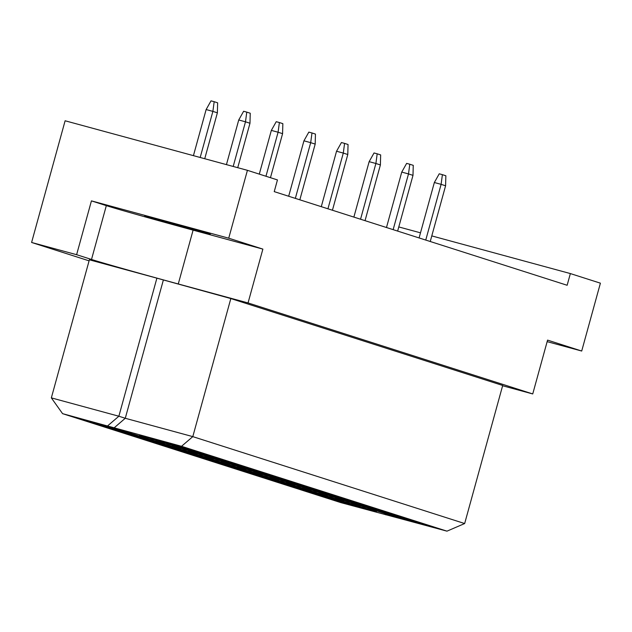 <?xml version="1.0" encoding="UTF-8"?>
<svg xmlns="http://www.w3.org/2000/svg" width="632" height="632" viewBox="0 0 632 632"><rect width="100%" height="100%" fill="white"/><g stroke="black" fill="none" stroke-linecap="round" stroke-linejoin="round"><path stroke-width="0.95" d="M146 216.571A33.986 0.395 15.4 0 1 144.744 216.112A33.986 0.395 15.4 0 1 173.018 223.491A33.986 0.395 15.4 0 1 209.01 233.698A33.986 0.395 15.4 0 1 210.266 234.164A33.986 0.395 15.4 0 1 181.992 226.777A33.986 0.395 15.4 0 1 146 216.571M547.146 341.643L581.709 351.037L600.4 283.168L570.364 273.569L567.141 285.269L274.233 191.63L277.456 179.93L247.42 170.324L65.12 120.775L31.6 242.467L89.088 260.842M570.364 273.569L431.79 235.902M420.493 232.829L398.784 226.935M581.709 351.037L547.565 340.119L532.737 393.941L502.614 385.757M106.326 205.637A72.822 0.853 -164.6 0 0 193.1 230.143L262.873 249.103L228.729 238.193L91.435 200.873L106.326 205.637L91.506 259.46A72.822 0.853 -164.6 0 0 178.271 283.966L248.044 302.933L532.737 393.941M91.435 200.873L76.614 254.696L91.506 259.46M76.614 254.696L31.6 242.467M156.894 278.159L89.373 259.799L51.342 397.876L118.863 416.227L156.894 278.159L230.83 298.557L502.693 385.473L464.662 523.541L446.974 531.157L181.534 446.295L62.584 413.66L340.861 502.622L446.974 531.157M228.729 238.193L247.42 170.324M262.873 249.103L248.044 302.933M107.598 425.897L118.863 416.227L125.278 418.273L163.309 280.205M114.013 427.943L125.278 418.273L192.8 436.625L230.83 298.557M181.534 446.295L192.8 436.625L464.662 523.541M363.013 507.512L376.553 511.841L340.316 501.99L326.776 497.661L363.013 507.512M420.177 523.043L433.718 527.372L397.481 517.529L383.94 513.2L420.177 523.043M346.707 502.298L360.248 506.627L324.019 496.776L310.47 492.447L346.707 502.298M403.872 517.837L417.42 522.166L381.183 512.315L367.642 507.986L403.872 517.837M330.41 497.084L343.95 501.413L307.713 491.57L294.172 487.24L330.41 497.084M387.574 512.623L401.115 516.952L364.877 507.101L351.337 502.772L387.574 512.623M314.104 491.878L327.645 496.207L291.415 486.356L277.875 482.026L314.104 491.878M371.276 507.409L384.817 511.738L348.58 501.895L335.039 497.566L371.276 507.409M297.806 486.664L311.347 490.993L275.11 481.142L261.569 476.812L297.806 486.664M354.971 502.203L368.511 506.532L332.274 496.681L318.733 492.352L354.971 502.203M281.501 481.45L295.049 485.779L258.812 475.936L245.271 471.606L281.501 481.45M338.673 496.989L352.214 501.318L315.976 491.467L302.436 487.138L338.673 496.989M265.203 476.244L278.744 480.573L242.506 470.722L228.966 466.392L265.203 476.244M322.367 491.775L335.908 496.104L299.679 486.261L286.13 481.932L322.367 491.775M248.897 471.03L262.446 475.359L226.209 465.507L212.668 461.178L248.897 471.03M306.07 486.569L319.61 490.898L283.373 481.047L269.832 476.718L306.07 486.569M232.6 465.816L246.14 470.145L209.903 460.301L196.362 455.972L232.6 465.816M289.764 481.355L303.305 485.684L267.075 475.833L253.535 471.504L289.764 481.355M216.302 460.609L229.843 464.939L193.605 455.087L180.065 450.758L216.302 460.609M273.466 476.141L287.007 480.47L250.77 470.627L237.229 466.298L273.466 476.141M199.996 455.396L213.537 459.725L177.308 449.873L163.759 445.544L199.996 455.396M257.161 470.935L270.701 475.264L234.472 465.413L220.931 461.084L257.161 470.935M183.699 450.182L197.239 454.511L161.002 444.667L147.461 440.338L183.699 450.182M240.863 465.721L254.404 470.05L218.166 460.199L204.626 455.869L240.863 465.721M167.393 444.975L180.934 449.305L144.704 439.453L131.164 435.124L167.393 444.975M224.558 460.507L238.106 464.836L201.869 454.993L188.328 450.663L224.558 460.507M151.095 439.761L164.636 444.091L128.399 434.239L114.858 429.91L151.095 439.761M208.26 455.301L221.8 459.63L185.563 449.779L172.023 445.449L208.26 455.301M134.79 434.547L148.33 438.877L112.101 429.033L98.56 424.704L134.79 434.547M191.962 450.087L205.503 454.416L169.265 444.565L155.725 440.235L191.962 450.087M118.492 429.341L132.033 433.671L95.795 423.819L82.255 419.49L118.492 429.341M175.656 444.881L189.197 449.202L152.96 439.358L139.419 435.029L175.656 444.881M153.536 438.861L152.96 439.358M96.372 423.329L95.795 423.819M169.842 444.075L169.265 444.565M112.67 428.536L112.101 429.033M186.14 449.289L185.563 449.779M128.975 433.75L128.399 434.239M202.438 454.495L201.869 454.993M145.273 438.964L144.704 439.453M218.743 459.709L218.166 460.199M161.579 444.17L161.002 444.667M235.041 464.923L234.472 465.413M177.876 449.384L177.308 449.873M251.346 470.129L250.77 470.627M194.182 454.598L193.605 455.087M267.644 475.343L267.075 475.833M210.48 459.804L209.903 460.301M283.95 480.557L283.373 481.047M226.785 465.018L226.209 465.507M300.247 485.763L299.679 486.261M243.083 470.232L242.506 470.722M316.553 490.977L315.976 491.467M259.381 475.438L258.812 475.936M332.851 496.191L332.274 496.681M275.686 480.652L275.11 481.142M349.156 501.397L348.58 501.895M291.984 485.866L291.415 486.356M365.454 506.611L364.877 507.101M308.29 491.072L307.713 491.57M381.752 511.825L381.183 512.315M324.587 496.286L324.019 496.776M398.057 517.031L397.481 517.529M340.893 501.5L340.316 501.99M62.584 413.66L51.342 397.876M385.875 514.859L386.31 514.669M204.736 158.727L217.376 112.82L212.881 111.39L200.186 157.487M214.177 101.697L212.881 111.39L206.135 109.549L211.025 100.844L214.177 101.697L217.637 102.811L217.376 112.82M206.135 109.549L193.431 155.654M237.735 167.693L249.98 123.248L245.485 121.81L233.192 166.461M246.78 112.125L245.485 121.81L238.738 119.977L243.628 111.264L246.78 112.125L250.24 113.231L249.98 123.248M238.738 119.977L226.438 164.62M270.457 177.695L282.583 133.668L278.088 132.23L265.961 176.257M279.383 122.545L278.088 132.23L271.341 130.397L276.231 121.692L279.383 122.545L282.844 123.651L282.583 133.668M271.341 130.397L259.294 174.124M299.837 199.815L315.186 144.088L310.691 142.658L295.342 198.377M311.987 132.965L310.691 142.658L303.937 140.817L308.835 132.112L311.987 132.965L315.447 134.079L315.186 144.088M303.937 140.817L288.674 196.244M332.44 210.235L347.79 154.516L343.295 153.078L327.945 208.797M344.582 143.393L343.295 153.078L336.54 151.245L341.438 142.532L344.582 143.393L348.05 144.499L347.79 154.516M336.54 151.245L321.277 206.672M365.043 220.663L380.393 164.936L375.898 163.498L360.548 219.225M377.185 153.813L375.898 163.498L369.143 161.666L374.041 152.96L377.185 153.813L380.654 154.919L380.393 164.936M369.143 161.666L353.88 217.092M397.647 231.083L412.988 175.356L408.501 173.926L393.151 229.645M409.789 164.233L408.501 173.926L401.747 172.086L406.637 163.38L409.789 164.233L413.257 165.347L412.988 175.356M401.747 172.086L386.484 227.512M430.242 241.503L445.592 185.784L441.104 184.346L425.755 240.065M442.392 174.661L441.104 184.346L434.35 182.514L439.24 173.8L442.392 174.661L445.86 175.767L445.592 185.784M434.35 182.514L419.087 237.94M193.1 230.143L178.271 283.966"/></g></svg>
